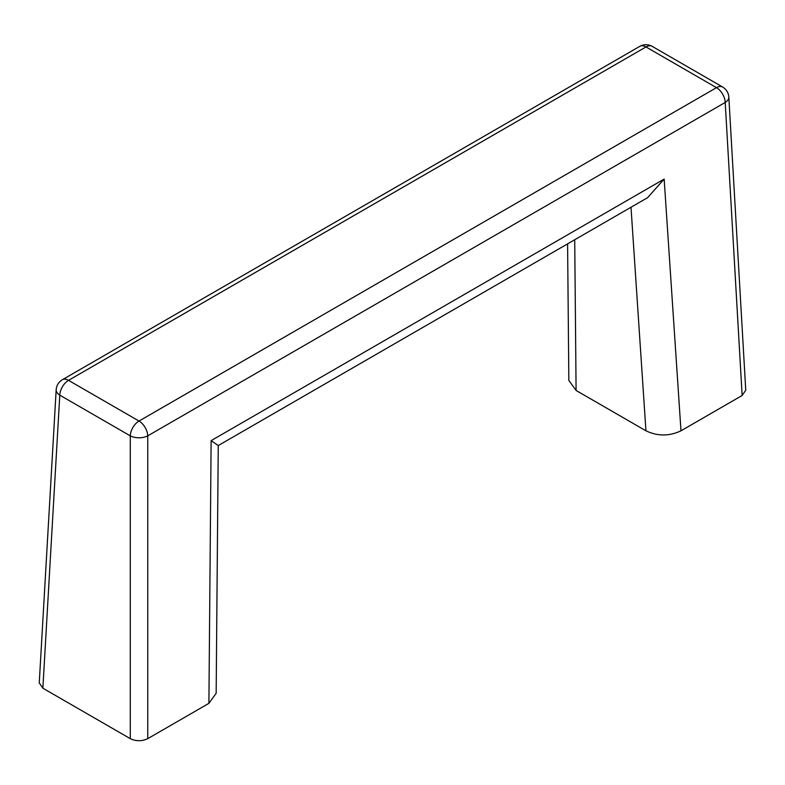 <?xml version="1.0" encoding="UTF-8"?>
<svg xmlns="http://www.w3.org/2000/svg" width="785" height="785" viewBox="0 0 785 785"><rect width="100%" height="100%" fill="white"/><g stroke="black" fill="none" stroke-linecap="round" stroke-linejoin="round"><path stroke-width="1.18" d="M130.281 738.656L130.281 435.852A12.364 6.653 180 0 0 147.747 435.852A12.364 7.134 -120 0 0 139.014 421.054L716.479 87.655A12.364 7.134 -120 0 1 725.212 102.452A12.364 7.134 -3.3 0 0 728.823 97.036L745.75 390.214L742.139 395.493L725.212 102.452L147.747 435.852L147.757 738.656C141.928 741.383 136.109 741.383 130.281 738.656L42.861 688.19L39.25 682.901L56.177 389.733A12.364 7.134 3.3 0 0 59.788 395.149L42.861 688.19M216.16 693.302L208.898 703.35L211.126 440.64L664.159 179.078L680.987 430.798C669.311 436.342 657.624 436.342 645.947 430.798L576.092 390.469L568.84 380.431M664.159 179.078L647.596 197.673L218.25 445.566M211.126 440.64L218.25 445.546L216.16 693.351M147.757 738.656L208.898 703.35M680.987 430.798L742.139 395.493M130.281 435.852A12.364 7.134 -60 0 1 139.014 421.054L68.521 380.352A12.364 7.134 120 0 0 59.788 395.149L130.281 435.852M574.718 239.759L576.092 390.469M645.947 430.798L631.003 207.269M639.804 46.344A12.364 7.134 60 0 1 645.986 46.953L68.521 380.352A12.364 7.134 60 0 0 62.339 379.744L639.804 46.344C643.857 44.146 647.978 44.146 652.168 46.344A12.364 7.134 120 0 0 645.986 46.953L716.479 87.655A12.364 7.134 -60 0 1 722.661 87.047L652.168 46.344M567.594 243.87L568.84 380.47M56.177 389.733C56.52 385.425 58.581 382.099 62.339 379.744M728.823 97.036C728.48 92.728 726.419 89.402 722.661 87.047"/></g></svg>
